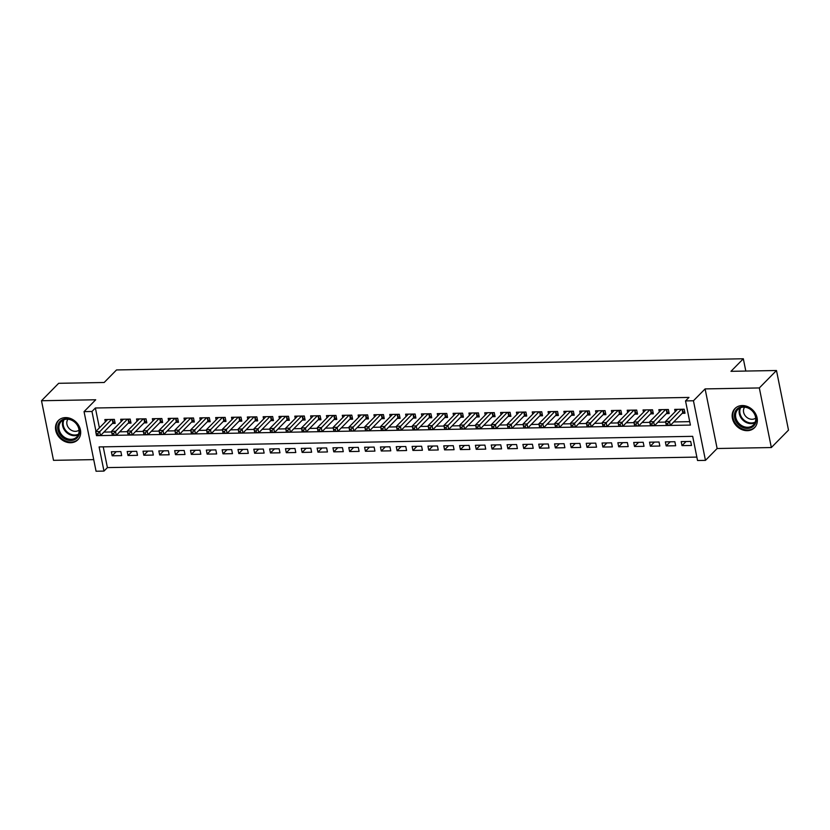 <?xml version="1.0" encoding="UTF-8"?>
<svg xmlns="http://www.w3.org/2000/svg" width="830" height="830" viewBox="0 0 830 830"><rect width="100%" height="100%" fill="white"/><g stroke="black" fill="none" stroke-linecap="round" stroke-linejoin="round"><path stroke-width="1.25" d="M70.623 442.732A13.695 11.371 -135.5 0 0 77.844 439.776A13.695 11.371 -135.5 0 0 78.871 425.759A13.695 11.371 -135.5 0 0 65.549 417.604A13.695 11.371 -135.5 0 0 58.328 420.561A13.695 11.371 -135.5 0 0 57.301 434.588A13.695 11.371 -135.5 0 0 70.623 442.732M747.291 430.677A13.695 11.371 -135.5 0 0 754.512 427.72A13.695 11.371 -135.5 0 0 755.539 413.693A13.695 11.371 -135.5 0 0 742.217 405.548A13.695 11.371 -135.5 0 0 734.996 408.505A13.695 11.371 -135.5 0 0 733.969 422.532A13.695 11.371 -135.5 0 0 747.291 430.677M103.221 446.851L107.412 467.601L103.978 471.087L96.062 471.233L84.048 411.628L91.964 411.483L95.969 431.361M745.807 371.062L743.327 358.768L116.522 369.941L104.165 382.495L58.66 383.304L41.5 400.734L53.514 460.339L93.728 459.623M743.327 358.768L730.971 371.321L776.486 370.512L788.5 430.116L771.34 447.546L759.326 387.942L705.106 388.907L693.444 400.766L705.459 460.37L697.542 460.505L692.677 436.341L99.102 446.924L103.978 471.087M705.106 388.907L717.13 448.511L771.34 447.546M717.13 448.511L705.459 460.37M107.412 467.601L696.858 457.091M776.486 370.512L759.326 387.942M112.403 423.456L115.173 423.404L114.364 419.378L104.871 419.555L105.327 421.848M128.235 423.176L131.005 423.124L130.196 419.098L120.692 419.264L121.159 421.567M144.067 422.895L146.837 422.844L146.018 418.818L136.525 418.984L136.992 421.277M159.889 422.615L162.659 422.563L161.85 418.538L152.357 418.704L152.813 420.997M175.721 422.325L178.492 422.283L177.682 418.247L168.179 418.424L168.646 420.717M191.554 422.045L194.324 421.993L193.504 417.967L184.011 418.144L184.478 420.437M207.376 421.764L210.146 421.713L209.336 417.687L199.843 417.853L200.3 420.156M223.208 421.484L225.978 421.433L225.169 417.407L215.665 417.573L216.132 419.866M239.04 421.204L241.81 421.152L240.991 417.127L231.497 417.293L231.964 419.586M254.862 420.914L257.632 420.872L256.823 416.847L247.33 417.013L247.786 419.306M270.694 420.634L273.464 420.582L272.655 416.556L263.151 416.733L263.618 419.026M286.526 420.354L289.296 420.302L288.477 416.276L278.984 416.442L279.44 418.745M302.348 420.073L305.118 420.022L304.309 415.996L294.816 416.162L295.273 418.455M318.181 419.793L320.951 419.741L320.141 415.716L310.638 415.882L311.105 418.175M334.002 419.503L336.773 419.461L335.963 415.436L326.47 415.602L326.927 417.895M349.835 419.223L352.605 419.181L351.796 415.145L342.292 415.322L342.759 417.615M365.667 418.943L368.437 418.891L367.617 414.865L358.124 415.042L358.591 417.334M381.489 418.662L384.259 418.611L383.45 414.585L373.957 414.751L374.413 417.054M397.321 418.382L400.091 418.33L399.282 414.305L389.778 414.471L390.245 416.764M413.153 418.102L415.923 418.05L415.104 414.025L405.611 414.191L406.077 416.484M428.975 417.812L431.745 417.77L430.936 413.734L421.443 413.911L421.899 416.204M444.807 417.532L447.577 417.48L446.768 413.454L437.265 413.631L437.732 415.923M460.64 417.251L463.41 417.2L462.59 413.174L453.097 413.34L453.564 415.643M476.462 416.971L479.232 416.919L478.422 412.894L468.929 413.06L469.386 415.353M492.294 416.691L495.064 416.639L494.255 412.614L484.751 412.78L485.218 415.073M508.116 416.401L510.886 416.359L510.077 412.334L500.583 412.5L501.04 414.793M523.948 416.12L526.718 416.069L525.909 412.043L516.405 412.22L516.872 414.512M539.78 415.84L542.55 415.788L541.731 411.763L532.238 411.929L532.704 414.232M555.602 415.56L558.372 415.508L557.563 411.483L548.07 411.649L548.526 413.942M571.434 415.28L574.204 415.228L573.395 411.203L563.892 411.369L564.359 413.662M587.267 415L590.037 414.948L589.217 410.923L579.724 411.089L580.191 413.382M603.088 414.71L605.859 414.668L605.049 410.632L595.556 410.809L596.013 413.101M618.921 414.429L621.691 414.377L620.882 410.352L611.378 410.528L611.845 412.821M634.753 414.149L637.523 414.097L636.703 410.072L627.21 410.238L627.677 412.541M650.575 413.869L653.345 413.817L652.536 409.792L643.043 409.958L643.499 412.251M666.407 413.589L669.177 413.537L668.368 409.512L658.864 409.678L659.331 411.971M686.057 441.529L682.001 445.637L691.504 445.471L690.685 441.446L681.191 441.612L682.001 445.637M670.225 441.809L666.179 445.918L675.672 445.752L674.863 441.726L665.359 441.892L666.179 445.918M654.393 442.089L650.347 446.208L659.84 446.032L659.03 442.006L649.537 442.172L650.347 446.208M638.571 442.369L634.514 446.488L644.018 446.322L643.198 442.286L633.705 442.463L634.514 446.488M622.739 442.649L618.692 446.768L628.186 446.602L627.376 442.577L617.873 442.743L618.692 446.768M606.906 442.94L602.86 447.048L612.353 446.882L611.544 442.857L602.051 443.023L602.86 447.048M591.085 443.22L587.028 447.329L596.531 447.163L595.722 443.137L586.219 443.303L587.028 447.329M575.252 443.5L571.206 447.619L580.699 447.443L579.89 443.417L570.397 443.583L571.206 447.619M559.42 443.78L555.374 447.899L564.877 447.723L564.058 443.697L554.565 443.874L555.374 447.899M543.598 444.06L539.552 448.179L549.045 448.013L548.236 443.977L538.732 444.154L539.552 448.179M527.766 444.351L523.72 448.459L533.213 448.293L532.404 444.268L522.91 444.434L523.72 448.459M511.944 444.631L507.887 448.74L517.391 448.574L516.571 444.548L507.078 444.714L507.887 448.74M496.112 444.911L492.065 449.03L501.559 448.854L500.749 444.828L491.246 444.994L492.065 449.03M480.28 445.191L476.233 449.31L485.726 449.134L484.917 445.108L475.424 445.285L476.233 449.31M464.458 445.471L460.401 449.59L469.905 449.424L469.085 445.388L459.592 445.565L460.401 449.59M448.625 445.762L444.579 449.87L454.072 449.704L453.263 445.679L443.76 445.845L444.579 449.87M432.793 446.042L428.747 450.151L438.24 449.985L437.431 445.959L427.938 446.125L428.747 450.151M416.971 446.322L412.915 450.431L422.418 450.265L421.609 446.239L412.105 446.405L412.915 450.431M401.139 446.602L397.093 450.721L406.586 450.545L405.777 446.519L396.273 446.685L397.093 450.721M385.307 446.882L381.261 451.001L390.764 450.835L389.944 446.799L380.451 446.976L381.261 451.001M369.485 447.163L365.428 451.281L374.932 451.115L374.123 447.09L364.619 447.256L365.428 451.281M353.653 447.453L349.606 451.562L359.1 451.396L358.29 447.37L348.797 447.536L349.606 451.562M337.82 447.733L333.774 451.842L343.278 451.676L342.458 447.65L332.965 447.816L333.774 451.842M321.999 448.013L317.952 452.132L327.445 451.956L326.636 447.93L317.133 448.096L317.952 452.132M306.166 448.293L302.12 452.412L311.613 452.236L310.804 448.21L301.311 448.387L302.12 452.412M290.344 448.574L286.288 452.692L295.791 452.526L294.972 448.49L285.479 448.667L286.288 452.692M274.512 448.864L270.466 452.973L279.959 452.807L279.15 448.781L269.646 448.947L270.466 452.973M258.68 449.144L254.634 453.253L264.127 453.087L263.318 449.061L253.824 449.227L254.634 453.253M242.858 449.424L238.801 453.543L248.305 453.367L247.485 449.341L237.992 449.507L238.801 453.543M227.026 449.704L222.98 453.823L232.473 453.647L231.663 449.621L222.16 449.798L222.98 453.823M211.194 449.985L207.147 454.103L216.64 453.937L215.831 449.901L206.338 450.078L207.147 454.103M195.372 450.275L191.315 454.384L200.819 454.218L200.009 450.192L190.506 450.358L191.315 454.384M179.539 450.555L175.493 454.664L184.986 454.498L184.177 450.472L174.684 450.638L175.493 454.664M163.707 450.835L159.661 454.944L169.164 454.778L168.345 450.752L158.852 450.918L159.661 454.944M147.885 451.115L143.839 455.234L153.332 455.058L152.523 451.032L143.019 451.198L143.839 455.234M132.053 451.396L128.007 455.514L137.5 455.338L136.691 451.313L127.198 451.489L128.007 455.514M120.858 451.603L111.365 451.769L112.175 455.795L121.678 455.629L120.858 451.603M684.688 411.659L683.152 412.479A1.753 0.623 -11.4 0 0 682.779 412.749L670.287 425.437L690.404 425.074L685.528 400.911L688.962 397.425L95.388 407.997L99.403 427.875M103.906 432.098L111.645 431.963M119.738 431.818L127.478 431.673M135.56 431.527L143.3 431.393M151.392 431.247L159.132 431.112M167.214 430.967L174.964 430.832M183.046 430.687L190.786 430.552M198.878 430.407L206.618 430.262M214.7 430.116L222.45 429.982M230.532 429.836L238.272 429.701M246.365 429.556L254.105 429.421M262.187 429.276L269.937 429.141M278.019 428.996L285.759 428.851M293.851 428.716L301.591 428.571M309.673 428.425L317.413 428.29M325.505 428.145L333.245 428.01M341.338 427.865L349.077 427.73M357.159 427.585L364.899 427.45M372.992 427.305L380.731 427.16M388.814 427.014L396.564 426.879M404.646 426.734L412.386 426.599M420.478 426.454L428.218 426.319M436.3 426.174L444.05 426.039M452.132 425.894L459.872 425.749M467.964 425.603L475.704 425.468M483.786 425.323L491.536 425.188M499.619 425.043L507.358 424.908M515.451 424.763L523.191 424.628M531.273 424.483L539.012 424.338M547.105 424.203L554.845 424.057M562.927 423.912L570.677 423.777M578.759 423.632L586.499 423.497M594.591 423.352L602.331 423.217M610.413 423.072L618.163 422.937M626.245 422.792L633.985 422.646M642.078 422.501L649.817 422.366M657.9 422.221L665.65 422.086M673.732 421.941L689.709 421.661M682.239 413.299L685.009 413.257L684.19 409.221L674.697 409.398L675.153 411.69M84.048 411.628L95.709 399.77L41.5 400.734M95.388 407.997L91.964 411.483M685.528 400.911L693.444 400.766M114.862 421.816L113.326 422.636A1.753 0.623 -11.4 0 0 112.953 422.895L100.461 435.594L112.341 435.366L111.521 431.351L123.463 419.223M130.684 421.536L129.158 422.356A1.753 0.623 -11.4 0 0 128.785 422.615L116.293 435.304L128.162 435.086L127.353 431.071L139.295 418.932M146.516 421.256L144.98 422.076A1.753 0.623 -11.4 0 0 144.617 422.335L132.126 435.024L143.995 434.806L143.185 430.791L155.127 418.652M147.958 434.733L159.817 434.526M178.17 420.686L176.645 421.505A1.753 0.623 -11.4 0 0 176.271 421.775L163.78 434.464L175.649 434.246L174.84 430.22L186.781 418.092M194.002 420.405L192.467 421.225A1.753 0.623 -11.4 0 0 192.104 421.484L179.612 434.183L191.481 433.966L190.672 429.94L202.613 417.812M195.444 433.893L207.303 433.675L206.494 429.66L218.435 417.521M225.656 419.845L224.131 420.665A1.753 0.623 -11.4 0 0 223.758 420.924L211.266 433.613L223.135 433.395L222.326 429.38L234.268 417.241M241.489 419.565L239.953 420.385A1.753 0.623 -11.4 0 0 239.59 420.644L227.098 433.333L238.967 433.115L238.158 429.1L250.1 416.961M257.31 419.275L255.785 420.094A1.753 0.623 -11.4 0 0 255.412 420.364L242.92 433.053L254.789 432.835L253.98 428.809L265.922 416.681M258.763 432.762L270.621 432.555L269.812 428.529L281.754 416.401M288.975 418.714L287.439 419.534A1.753 0.623 -11.4 0 0 287.066 419.793L274.574 432.492L286.454 432.264L285.634 428.249L297.576 416.12M304.797 418.434L303.272 419.254A1.753 0.623 -11.4 0 0 302.898 419.513L290.407 432.202L302.276 431.984M320.629 418.154L319.094 418.974A1.753 0.623 -11.4 0 0 318.73 419.233L306.239 431.922L318.108 431.704L317.299 427.689L329.24 415.55M322.071 431.631L333.93 431.424L333.12 427.398L345.062 415.27M352.283 417.583L350.758 418.403A1.753 0.623 -11.4 0 0 350.385 418.673L337.893 431.361L349.762 431.144L348.953 427.118L360.894 414.99M368.115 417.303L366.58 418.123A1.753 0.623 -11.4 0 0 366.217 418.382L353.725 431.081L365.594 430.853L364.785 426.838L376.727 414.71M383.937 417.023L382.412 417.843A1.753 0.623 -11.4 0 0 382.039 418.102L369.547 430.791L381.416 430.573L380.607 426.558L392.549 414.419M399.77 416.743L398.244 417.563A1.753 0.623 -11.4 0 0 397.871 417.822L385.379 430.511L397.248 430.293L396.439 426.278L408.381 414.139M401.212 430.22L413.081 430.013M431.424 416.172L429.899 416.992A1.753 0.623 -11.4 0 0 429.525 417.262L417.034 429.95L428.903 429.733L428.093 425.707L440.035 413.579M432.876 429.66L444.735 429.452L443.926 425.427L455.867 413.299M463.088 415.612L461.553 416.432A1.753 0.623 -11.4 0 0 461.179 416.691L448.698 429.38L460.567 429.162L459.747 425.147L471.699 413.008M478.91 415.332L477.385 416.152A1.753 0.623 -11.4 0 0 477.011 416.411L464.52 429.1L476.389 428.882L475.58 424.867L487.521 412.728M494.742 415.052L493.217 415.872A1.753 0.623 -11.4 0 0 492.844 416.131L480.352 428.82L492.221 428.602L491.412 424.587L503.354 412.448M510.575 414.761L509.039 415.581A1.753 0.623 -11.4 0 0 508.666 415.851L496.174 428.539L508.053 428.322L507.234 424.296L519.175 412.168M512.017 428.249L523.875 428.041L523.066 424.016L535.008 411.888M542.229 414.201L540.693 415.021A1.753 0.623 -11.4 0 0 540.33 415.28L527.839 427.979L539.708 427.751L538.898 423.736L550.84 411.607M558.061 413.921L556.525 414.741A1.753 0.623 -11.4 0 0 556.152 415L543.66 427.689L555.529 427.471M559.503 427.398L571.362 427.191L570.552 423.176L582.494 411.037M589.715 413.35L588.179 414.17A1.753 0.623 -11.4 0 0 587.816 414.44L575.325 427.128L587.194 426.911L586.385 422.885L598.326 410.757M605.537 413.07L604.012 413.89A1.753 0.623 -11.4 0 0 603.638 414.16L591.147 426.848L603.016 426.63M621.369 412.79L619.844 413.61A1.753 0.623 -11.4 0 0 619.471 413.869L606.979 426.568L618.848 426.34L618.039 422.325L629.98 410.196M637.201 412.51L635.666 413.33A1.753 0.623 -11.4 0 0 635.303 413.589L622.811 426.278L634.68 426.06L633.871 422.045L645.813 409.906M653.023 412.23L651.498 413.05A1.753 0.623 -11.4 0 0 651.125 413.309L638.633 425.998L650.502 425.78L649.693 421.764L661.635 409.626M654.476 425.707L666.334 425.5M116.231 451.676L112.175 455.795M666.065 423.57L666.386 425.188L667.974 425.157L667.642 423.549L666.065 423.57L665.525 421.474L669.478 421.412L670.287 425.437L666.334 425.51L665.525 421.474L677.467 409.346M681.42 409.273L667.642 423.549M667.974 425.157L670.287 425.437M743.109 406.679A11.848 9.836 44.5 0 1 755.985 417.365A11.848 9.836 44.5 0 1 747.498 428.425A11.848 9.836 44.5 0 1 734.623 417.749A11.848 9.836 44.5 0 1 743.109 406.679M747.674 427.274A10.977 9.109 -135.5 0 0 753.464 424.908A10.977 9.109 -135.5 0 0 754.294 413.672A10.977 9.109 -135.5 0 0 743.618 407.136A10.977 9.109 -135.5 0 0 737.829 409.512A10.977 9.109 -135.5 0 0 737.009 420.748A10.977 9.109 -135.5 0 0 747.674 427.274M744.624 407.177A7.812 6.484 -135.5 0 0 744.717 415A7.812 6.484 -135.5 0 0 752.105 419.285A7.812 6.484 -135.5 0 0 755.694 418.071M736.086 407.551A13.602 11.298 -135.5 0 0 735.608 408.007A13.602 11.298 -135.5 0 0 734.591 421.941A13.602 11.298 -135.5 0 0 747.82 430.044A13.602 11.298 -135.5 0 0 754.999 427.097A13.602 11.298 -135.5 0 0 755.445 426.61M76.796 424.016A11.848 9.836 44.5 0 1 75.872 438.935A11.848 9.836 44.5 0 1 60.476 435.211A11.848 9.836 44.5 0 1 61.399 420.291A11.848 9.836 44.5 0 1 76.796 424.016M61.43 434.453A10.977 9.109 -135.5 0 0 76.796 436.964A10.977 9.109 -135.5 0 0 76.526 424.078A10.977 9.109 -135.5 0 0 61.161 421.567A10.977 9.109 -135.5 0 0 61.43 434.453M67.956 419.233A7.812 6.484 -135.5 0 0 68.61 427.865A7.812 6.484 -135.5 0 0 79.026 430.127M59.418 419.617A13.602 11.298 -135.5 0 0 58.94 420.073A13.602 11.298 -135.5 0 0 59.272 436.041A13.602 11.298 -135.5 0 0 78.331 439.153A13.602 11.298 -135.5 0 0 78.777 438.665M650.232 423.85L649.693 421.764L653.656 421.692L654.465 425.717L650.502 425.79L652.141 425.437L651.82 423.829L650.232 423.85L650.554 425.468M665.598 409.553L651.82 423.829M668.856 411.95L667.33 412.769A1.753 0.623 -11.4 0 0 666.957 413.029L654.465 425.717L652.141 425.437M634.4 424.14L633.871 422.045L637.824 421.972L638.633 425.998L634.68 426.07L636.309 425.717L635.988 424.109L634.4 424.14L634.732 425.749M649.765 409.844L635.988 424.109M636.309 425.717L638.633 425.998M618.578 424.421L618.039 422.325L621.992 422.252L622.811 426.278L618.848 426.35L620.487 425.998L620.155 424.389L618.578 424.421L618.9 426.029M633.933 410.124L620.155 424.389M620.487 425.998L622.811 426.278M602.746 424.701L603.068 426.309L604.655 426.288L604.333 424.67L602.746 424.701L602.207 422.605L606.17 422.532L606.979 426.568L603.026 426.63L602.207 422.605L614.148 410.477M618.111 410.404L604.333 424.67M604.655 426.288L606.979 426.568M586.924 424.981L586.385 422.885L590.338 422.823L591.147 426.848L587.194 426.921L588.823 426.568L588.501 424.95L586.924 424.981L587.246 426.589M602.279 410.684L588.501 424.95M588.823 426.568L591.147 426.848M571.092 425.261L570.552 423.176L574.505 423.103L575.325 427.128L571.362 427.201L573.001 426.848L572.669 425.24L571.092 425.261L571.413 426.879M586.447 410.964L572.669 425.24M573.001 426.848L575.325 427.128M573.883 413.641L572.358 414.461A1.753 0.623 -11.4 0 0 571.984 414.72L559.493 427.409L555.54 427.481L554.72 423.456L566.662 411.317M555.26 425.551L554.72 423.456L558.683 423.383L559.493 427.409L557.169 427.128L556.847 425.52L555.26 425.551L555.592 427.16L557.169 427.128M570.625 411.255L556.847 425.52M539.438 425.832L538.898 423.736L542.851 423.663L543.66 427.689L539.708 427.761L541.336 427.409L541.015 425.8L539.438 425.832L539.759 427.44M554.793 411.535L541.015 425.8M541.336 427.409L543.66 427.689M523.606 426.112L523.066 424.016L527.019 423.943L527.839 427.979L523.875 428.041L525.514 427.689L525.193 426.081L523.606 426.112L523.927 427.72M538.971 411.815L525.193 426.081M525.514 427.689L527.839 427.979M507.773 426.392L507.234 424.296L511.197 424.234L512.006 428.259L508.053 428.332L509.682 427.979L509.361 426.361L507.773 426.392L508.105 428M523.139 412.095L509.361 426.361M526.396 414.481L524.871 415.301A1.753 0.623 -11.4 0 0 524.498 415.56L512.006 428.259L509.682 427.979M491.951 426.672L491.412 424.587L495.365 424.514L496.174 428.539L492.221 428.612L493.86 428.259L493.528 426.651L491.951 426.672L492.273 428.29M507.306 412.375L493.528 426.651M493.86 428.259L496.174 428.539M476.119 426.952L475.58 424.867L479.543 424.794L480.352 428.82L476.389 428.892L478.028 428.539L477.707 426.931L476.119 426.952L476.441 428.571M491.485 412.655L477.707 426.931M478.028 428.539L480.352 428.82M460.287 427.243L459.747 425.147L463.711 425.074L464.52 429.1L460.567 429.172L462.196 428.82L461.874 427.211L460.287 427.243L460.619 428.851M475.652 412.946L461.874 427.211M462.196 428.82L464.52 429.1M444.465 427.523L443.926 425.427L447.878 425.354L448.698 429.38L444.735 429.452L446.374 429.1L446.042 427.492L444.465 427.523L444.787 429.131M459.82 413.226L446.042 427.492M446.374 429.1L448.698 429.38M428.633 427.803L428.093 425.707L432.057 425.634L432.866 429.67L428.903 429.733L430.542 429.39L430.22 427.772L428.633 427.803L428.954 429.411M443.998 413.506L430.22 427.772M447.256 415.892L445.731 416.712A1.753 0.623 -11.4 0 0 445.357 416.971L432.866 429.67L430.542 429.39M412.801 428.083L413.133 429.701L414.71 429.67L414.388 428.062L412.801 428.083L412.271 425.987L416.224 425.925L417.034 429.95L413.081 430.023L412.271 425.987L424.213 413.859M428.166 413.786L414.388 428.062M414.71 429.67L417.034 429.95M396.979 428.363L396.439 426.278L400.392 426.205L401.212 430.231L397.248 430.303L398.888 429.95L398.556 428.342L396.979 428.363L397.3 429.982M412.334 414.066L398.556 428.342M415.602 416.463L414.066 417.283A1.753 0.623 -11.4 0 0 413.703 417.542L401.212 430.231L398.888 429.95M381.146 428.654L380.607 426.558L384.57 426.485L385.379 430.511L381.427 430.583L383.055 430.231L382.734 428.622L381.146 428.654L381.468 430.262M396.512 414.357L382.734 428.622M383.055 430.231L385.379 430.511M365.325 428.934L364.785 426.838L368.738 426.765L369.547 430.791L365.594 430.863L367.223 430.511L366.901 428.903L365.325 428.934L365.646 430.542M380.68 414.637L366.901 428.903M367.223 430.511L369.547 430.791M349.492 429.214L348.953 427.118L352.906 427.045L353.725 431.081L349.762 431.144L351.401 430.801L351.069 429.183L349.492 429.214L349.814 430.822M364.847 414.917L351.069 429.183M351.401 430.801L353.725 431.081M333.66 429.494L333.12 427.398L337.084 427.336L337.893 431.361L333.94 431.434L335.569 431.081L335.247 429.463L333.66 429.494L333.992 431.102M349.025 415.197L335.247 429.463M335.569 431.081L337.893 431.361M317.838 429.774L317.299 427.689L321.252 427.616L322.061 431.642L318.108 431.714L319.737 431.361L319.415 429.753L317.838 429.774L318.16 431.393M333.193 415.477L319.415 429.753M336.461 417.864L334.926 418.683A1.753 0.623 -11.4 0 0 334.552 418.953L322.061 431.642L319.737 431.361M302.006 430.065L302.327 431.673L303.915 431.642L303.593 430.033L302.006 430.065L301.466 427.969L305.419 427.896L306.239 431.922L302.276 431.994L301.466 427.969L313.408 415.83M317.371 415.768L303.593 430.033M303.915 431.642L306.239 431.922M286.174 430.345L285.634 428.249L289.597 428.176L290.407 432.202L286.454 432.274L288.083 431.922L287.761 430.314L286.174 430.345L286.506 431.953M301.539 416.048L287.761 430.314M288.083 431.922L290.407 432.202M270.352 430.625L269.812 428.529L273.765 428.456L274.574 432.492L270.621 432.555L272.261 432.202L271.929 430.594L270.352 430.625L270.673 432.233M285.707 416.328L271.929 430.594M272.261 432.202L274.574 432.492M254.52 430.905L253.98 428.809L257.943 428.747L258.753 432.772L254.789 432.845L256.429 432.492L256.107 430.874L254.52 430.905L254.841 432.513M269.885 416.608L256.107 430.874M273.143 418.994L271.618 419.814A1.753 0.623 -11.4 0 0 271.244 420.073L258.753 432.772L256.429 432.492M238.687 431.185L238.158 429.1L242.111 429.027L242.92 433.053L238.967 433.125L240.596 432.772L240.275 431.164L238.687 431.185L239.019 432.804M254.053 416.888L240.275 431.164M240.596 432.772L242.92 433.053M222.865 431.465L222.326 429.38L226.279 429.307L227.098 433.333L223.135 433.405L224.774 433.053L224.442 431.444L222.865 431.465L223.187 433.084M238.22 417.168L224.442 431.444M224.774 433.053L227.098 433.333M207.033 431.756L206.494 429.66L210.457 429.587L211.266 433.613L207.303 433.685L208.942 433.333L208.621 431.725L207.033 431.756L207.355 433.364M222.399 417.459L208.621 431.725M208.942 433.333L211.266 433.613M191.201 432.036L190.672 429.94L194.625 429.867L195.434 433.893L191.481 433.966L193.11 433.613L192.788 432.005L191.201 432.036L191.533 433.644M206.566 417.739L192.788 432.005M209.824 420.125L208.299 420.945A1.753 0.623 -11.4 0 0 207.925 421.204L195.434 433.893L193.11 433.613M175.379 432.316L174.84 430.22L178.792 430.148L179.612 434.183L175.649 434.246L177.288 433.903L176.956 432.285L175.379 432.316L175.701 433.924M190.734 418.019L176.956 432.285M177.288 433.903L179.612 434.183M159.547 432.596L159.879 434.215L161.456 434.183L161.134 432.575L159.547 432.596L159.007 430.5L162.971 430.438L163.78 434.464L159.827 434.536L159.007 430.5L170.949 418.372M174.912 418.299L161.134 432.575M161.456 434.183L163.78 434.464M143.725 432.876L143.185 430.791L147.138 430.718L147.948 434.744L143.995 434.816L145.624 434.464L145.302 432.855L143.725 432.876L144.047 434.495M159.08 418.579L145.302 432.855M162.338 420.976L160.812 421.796A1.753 0.623 -11.4 0 0 160.439 422.055L147.948 434.744L145.624 434.464M127.893 433.167L127.353 431.071L131.306 430.998L132.126 435.024L128.162 435.096L129.802 434.744L129.47 433.136L127.893 433.167L128.214 434.775M143.248 418.87L129.47 433.136M129.802 434.744L132.126 435.024M112.06 433.447L111.521 431.351L115.484 431.278L116.293 435.304L112.341 435.377L113.969 435.024L113.648 433.416L112.06 433.447L112.392 435.055M127.426 419.15L113.648 433.416M113.969 435.024L116.293 435.304M96.239 433.727L96.56 435.335L98.148 435.314L97.816 433.696L96.239 433.727L95.699 431.631L99.652 431.559L100.461 435.594L96.508 435.657L95.699 431.631L107.641 419.503M111.594 419.43L97.816 433.696M98.148 435.314L100.461 435.594M682.499 409.252L683.152 412.479M682.084 409.263L682.779 412.749M754.947 422.781A10.977 9.109 44.5 0 1 751.254 423.642A10.977 9.109 44.5 0 1 741.408 418.413A10.977 9.109 44.5 0 1 739.924 407.997M740.64 407.696A10.614 8.808 -135.5 0 0 741.947 417.832A10.614 8.808 -135.5 0 0 751.524 422.968A10.614 8.808 -135.5 0 0 755.238 422.055M78.269 434.837A10.977 9.109 44.5 0 1 64.999 430.822A10.977 9.109 44.5 0 1 63.256 420.063M63.972 419.752A10.614 8.808 -135.5 0 0 65.591 430.303A10.614 8.808 -135.5 0 0 78.57 434.121M666.677 409.543L667.33 412.769M666.251 409.543L666.957 413.029M650.845 409.823L651.498 413.05M650.429 409.823L651.125 413.309M635.023 410.103L635.666 413.33M634.597 410.113L635.303 413.589M619.19 410.383L619.844 413.61M618.765 410.394L619.471 413.869M603.358 410.663L604.012 413.89M602.943 410.674L603.638 414.16M587.536 410.943L588.179 414.17M587.111 410.954L587.816 414.44M571.704 411.234L572.358 414.461M571.279 411.234L571.984 414.72M555.872 411.514L556.525 414.741M555.457 411.524L556.152 415M540.05 411.794L540.693 415.021M539.625 411.805L540.33 415.28M524.218 412.074L524.871 415.301M523.792 412.085L524.498 415.56M508.385 412.354L509.039 415.581M507.97 412.365L508.666 415.851M492.564 412.645L493.217 415.872M492.138 412.645L492.844 416.131M476.731 412.925L477.385 416.152M476.306 412.935L477.011 416.411M460.909 413.205L461.553 416.432M460.484 413.216L461.179 416.691M445.077 413.485L445.731 416.712M444.652 413.496L445.357 416.971M429.245 413.765L429.899 416.992M428.83 413.776L429.525 417.262M413.423 414.056L414.066 417.283M412.998 414.056L413.703 417.542M397.591 414.336L398.244 417.563M397.165 414.336L397.871 417.822M381.759 414.616L382.412 417.843M381.344 414.627L382.039 418.102M365.937 414.896L366.58 418.123M365.511 414.907L366.217 418.382M350.104 415.176L350.758 418.403M349.679 415.187L350.385 418.673M334.272 415.457L334.926 418.683M333.857 415.467L334.552 418.953M318.45 415.747L319.094 418.974M318.025 415.747L318.73 419.233M302.618 416.027L303.272 419.254M302.193 416.038L302.898 419.513M286.786 416.307L287.439 419.534M286.371 416.318L287.066 419.793M270.964 416.587L271.618 419.814M270.538 416.598L271.244 420.073M255.132 416.868L255.785 420.094M254.717 416.878L255.412 420.364M239.31 417.158L239.953 420.385M238.884 417.158L239.59 420.644M223.478 417.438L224.131 420.665M223.052 417.449L223.758 420.924M207.645 417.718L208.299 420.945M207.23 417.729L207.925 421.204M191.823 417.998L192.467 421.225M191.398 418.009L192.104 421.484M175.991 418.279L176.645 421.505M175.566 418.289L176.271 421.775M160.159 418.569L160.812 421.796M159.744 418.569L160.439 422.055M144.337 418.849L144.98 422.076M143.912 418.849L144.617 422.335M128.505 419.129L129.158 422.356M128.079 419.14L128.785 422.615M112.672 419.409L113.326 422.636M112.258 419.42L112.953 422.895"/></g></svg>
